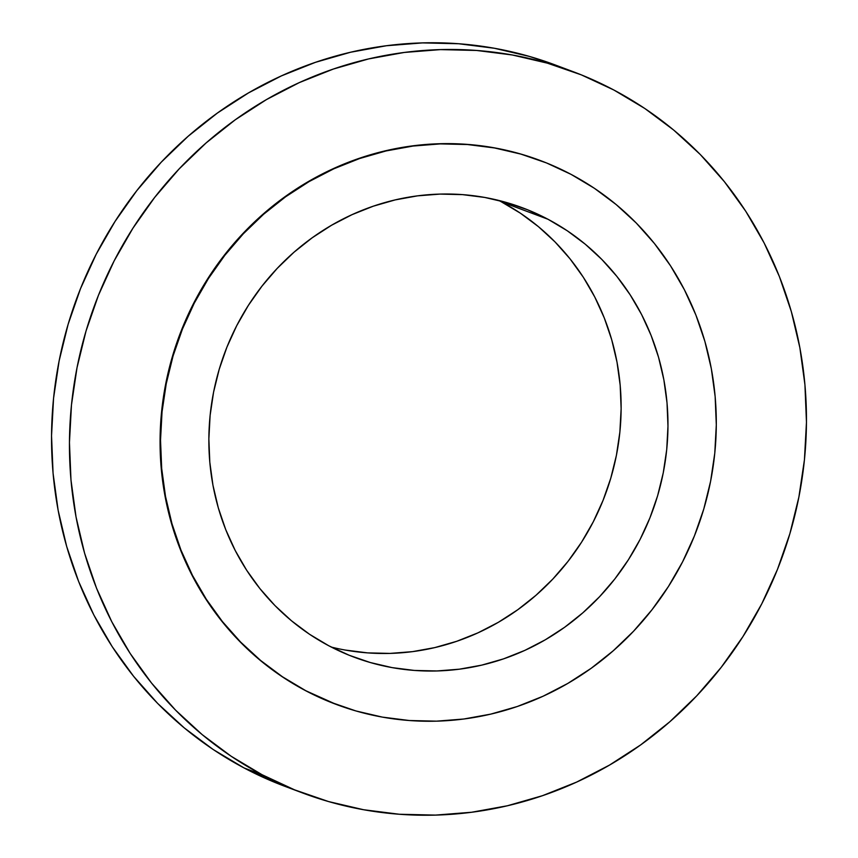<?xml version="1.0" encoding="UTF-8"?>
<svg xmlns="http://www.w3.org/2000/svg" width="858" height="858" viewBox="0 0 858 858"><rect width="100%" height="100%" fill="white"/><g stroke="black" fill="none" stroke-linecap="round" stroke-linejoin="round"><path stroke-width="1.29" d="M573.123 71.675L555.212 64.961A385.178 366.119 110.5 0 0 86.1 275.386A385.178 366.119 110.5 0 0 244.112 767.974L262.022 774.688A385.178 366.119 -69.5 0 1 104.011 282.1A385.178 366.119 -69.5 0 1 573.123 71.675A385.178 366.119 -69.5 0 1 613.888 90.026L644.787 108.473L673.68 130.051L700.31 154.537L724.409 181.703L745.763 211.272L764.135 242.975L779.375 276.512L791.323 311.54L799.87 347.726L804.933 384.738L806.466 422.211L804.439 459.77L798.884 497.072L789.864 533.751L777.445 569.444L761.765 603.828L742.953 636.561L721.213 667.32L696.75 695.817L669.787 721.782L640.594 744.959L609.448 765.121L576.651 782.078L542.513 795.677L507.378 805.769L471.568 812.258L435.435 815.1L399.324 814.253L363.588 809.727L328.571 801.565L294.605 789.853L262.022 774.688L244.112 767.974A385.178 366.119 110.5 0 0 284.877 786.325L302.788 793.039A385.178 366.119 -69.5 0 1 262.022 774.688L231.124 756.23L202.231 734.663L175.6 710.177L151.501 683.011L130.148 653.431L111.776 621.728L96.536 588.202L84.588 553.174L76.04 516.977L70.978 479.976L69.444 442.503L71.471 404.944L77.027 367.642L86.047 330.963L98.466 295.259L114.146 260.886L132.958 228.153L154.697 197.394L179.161 168.897L206.124 142.932L235.317 119.755L266.463 99.592L299.26 82.625L333.397 69.037L368.532 58.945L404.343 52.445L440.476 49.614L476.587 50.461L512.323 54.987L547.34 63.149L581.306 74.861L613.888 90.026A385.178 366.119 -69.5 0 1 771.9 582.614A385.178 366.119 -69.5 0 1 302.788 793.039M540.047 160.435A290.454 276.083 110.5 0 0 539.886 160.371A290.454 276.083 110.5 0 0 186.132 319.047A290.454 276.083 110.5 0 0 305.287 690.508L305.738 690.679A290.454 276.083 -69.5 0 1 186.594 319.219A290.454 276.083 -69.5 0 1 540.336 160.543A290.454 276.083 -69.5 0 1 571.085 174.378L594.38 188.288L616.173 204.558L636.261 223.026L654.429 243.511L670.527 265.808L684.384 289.725L695.881 315.004L704.89 341.42L711.336 368.715L715.154 396.621L716.301 424.871L714.778 453.206L710.596 481.327L703.785 508.987L694.422 535.907L682.593 561.84L668.414 586.518L652.016 609.716L633.569 631.209L613.234 650.782L591.216 668.264L567.739 683.461L543.007 696.256L517.267 706.509L490.765 714.113L463.76 719.015L436.518 721.16L409.287 720.516L382.336 717.106L355.931 710.95L330.319 702.112L305.738 690.679L282.443 676.769L260.65 660.499L240.572 642.031L222.394 621.546L206.306 599.249L192.439 575.332L180.952 550.053L171.943 523.637L165.497 496.342L161.679 468.436L160.521 440.186L162.044 411.851L166.238 383.73L173.037 356.07L182.4 329.15L194.23 303.217L208.419 278.539L224.807 255.341L243.264 233.848L263.588 214.275L285.607 196.793L309.094 181.585L333.826 168.801L359.566 158.548L386.068 150.944L413.073 146.042L440.315 143.897L467.546 144.541L494.498 147.951L520.903 154.108L546.514 162.945L571.085 174.378A290.454 276.083 -69.5 0 1 690.24 545.838A290.454 276.083 -69.5 0 1 336.486 704.515A290.454 276.083 -69.5 0 1 305.738 690.679L305.287 690.508A290.454 276.083 110.5 0 0 336.025 704.343A290.454 276.083 110.5 0 0 336.207 704.407M331.306 647.082A239.94 228.067 110.5 0 0 604.622 496.385A239.94 228.067 110.5 0 0 501.169 201.716L548.015 219.273A239.94 228.067 -69.5 0 1 646.439 526.126A239.94 228.067 -69.5 0 1 354.215 657.217A239.94 228.067 -69.5 0 1 328.818 645.784L328.818 645.784A239.94 228.067 -69.5 0 1 230.384 338.931A239.94 228.067 -69.5 0 1 522.619 207.84A239.94 228.067 -69.5 0 1 548.015 219.273L501.169 201.716A239.94 228.067 110.5 0 0 498.68 200.418M548.015 219.273L527.713 209.824L506.552 202.531L484.738 197.447L462.483 194.627L439.982 194.101L417.481 195.86L395.173 199.914L373.284 206.199L352.016 214.672L331.585 225.236L312.183 237.795L293.994 252.231L277.198 268.404L261.958 286.154L248.412 305.319L236.701 325.708L226.93 347.125L219.198 369.369L213.567 392.213L210.113 415.454L208.859 438.856L209.802 462.194L212.956 485.242L218.286 507.797L225.729 529.611L235.221 550.504L246.664 570.248L259.963 588.674L274.978 605.598L291.57 620.849L309.566 634.287L328.818 645.784L349.109 655.233L370.27 662.526L392.085 667.61L414.35 670.43L436.84 670.956L459.352 669.186L481.66 665.143L503.549 658.858L524.817 650.385L545.248 639.821L564.65 627.262L582.829 612.827L599.624 596.653L614.875 578.903L628.41 559.738L640.132 539.35L649.903 517.932L657.636 495.688L663.255 472.844L666.72 449.603L667.974 426.201L667.02 402.863L663.867 379.815L658.547 357.26L651.104 335.446L641.612 314.554L630.158 294.809L616.859 276.383L601.844 259.459L585.263 244.208L567.256 230.77L548.015 219.273M540.1 160.446L520.441 153.936L494.036 147.78L467.084 144.369L439.854 143.726L412.612 145.871L385.607 150.772L359.105 158.376L333.365 168.629L308.633 181.413L285.146 196.621L263.138 214.103L242.803 233.676L224.346 255.169L207.958 278.367L193.779 303.046L181.95 328.979L172.587 355.898L165.776 383.558L161.594 411.679L160.071 440.015L161.218 468.264L165.036 496.171L171.482 523.466L180.491 549.881L191.977 575.16L205.845 599.077L221.932 621.374L240.111 641.859L260.199 660.328L281.982 676.597L305.287 690.508L336.261 704.429M555.501 65.079L529.429 56.435L494.412 48.273L458.676 43.747L422.565 42.9L386.432 45.742L350.622 52.231L315.487 62.323L281.349 75.922L248.552 92.878L217.406 113.042L188.213 136.218L161.25 162.183L136.787 190.68L115.047 221.439L96.235 254.172L80.555 288.556L68.136 324.249L59.116 360.928L53.561 398.23L51.534 435.789L53.067 473.262L58.13 510.274L66.677 546.46L78.625 581.488L93.865 615.025L112.237 646.728L133.591 676.297L157.69 703.463L184.32 727.949L213.213 749.527L244.112 767.974L285.199 786.443M501.169 201.716L520.42 213.213L538.416 226.651L555.008 241.902L570.023 258.826L583.322 277.252L594.766 297.007L604.257 317.889L611.7 339.714L617.031 362.258L620.184 385.306L621.128 408.655L619.873 432.057L616.419 455.287L610.789 478.131L603.056 500.375L593.286 521.793L581.574 542.181L568.028 561.346L552.788 579.096L535.993 595.27L517.803 609.706L498.401 622.275L477.97 632.839L456.703 641.301L434.813 647.586L412.505 651.64L390.004 653.41L367.503 652.874L345.248 650.053"/></g></svg>
